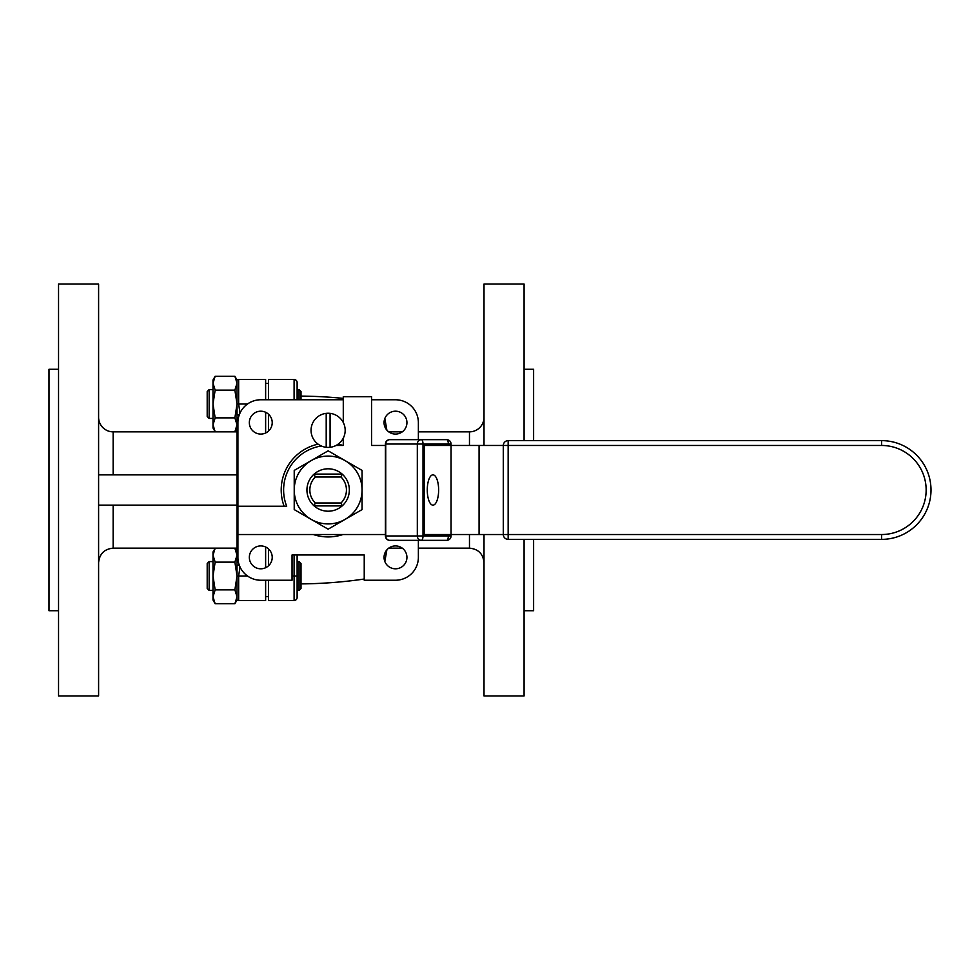 <?xml version="1.0" encoding="UTF-8"?>
<svg xmlns="http://www.w3.org/2000/svg" width="980" height="980" viewBox="0 0 980 980"><rect width="100%" height="100%" fill="white"/><g stroke="black" fill="none" stroke-linecap="round" stroke-linejoin="round"><path stroke-width="1.47" d="M508.155 539.368L508.155 534.529L881.633 534.529A44.529 44.529 0 0 0 926.149 490A44.529 44.529 0 0 0 881.633 445.471L508.155 445.471L508.155 534.529L503.304 534.529L503.304 445.471A4.851 4.851 0 0 1 508.155 440.632L881.633 440.632A49.367 49.367 0 0 1 931 490A49.367 49.367 0 0 1 881.633 539.368L508.155 539.368A4.851 4.851 0 0 1 503.304 534.529L424.352 534.529L424.352 445.471L479.073 445.471L479.073 534.529M508.155 440.632L508.155 445.471L479.073 445.471M427.268 490A15.141 5.684 -90 0 0 432.952 505.141A15.141 5.684 -90 0 0 438.636 490A15.141 5.684 -90 0 0 432.952 474.859A15.141 5.684 -90 0 0 427.268 490M446.696 439.665A4.361 1.642 90 0 1 448.338 444.026L423.005 444.026A4.361 1.642 -90 0 0 421.363 439.665L446.696 439.665A4.361 4.361 0 0 1 451.057 444.026L448.338 444.026L448.338 445.471M389.771 540.335A4.361 4.043 90 0 1 385.728 535.974L385.728 444.026A4.361 4.043 90 0 1 389.771 439.665L421.363 439.665A4.361 4.043 90 0 0 417.321 444.026L385.41 444.026L385.41 535.974A4.361 4.361 0 0 0 389.771 540.335L446.696 540.335A4.361 1.642 -90 0 0 448.338 535.974L448.338 534.529M385.41 445.471L371.579 445.471L371.579 396.704L343.282 396.704L343.282 422.429M343.282 438.232L343.282 445.471L336.042 445.471M385.41 534.529L237.907 534.529L237.907 506.219L286.675 506.219A44.529 44.529 0 0 1 321.33 445.998M311.052 430.33A17.089 17.089 0 0 0 330.076 447.309A17.089 17.089 0 0 0 330.076 413.364A17.089 17.089 0 0 0 311.052 430.33M342.951 445.471A46.93 46.93 0 0 0 338.174 444.161M318.108 444.161A46.93 46.93 0 0 0 284.102 506.219M313.318 534.529A46.93 46.93 0 0 0 342.951 534.529M330.076 447.309L330.076 413.364M249.337 422.637A11.442 11.442 0 0 0 260.778 434.079A11.442 11.442 0 0 0 272.22 422.637A11.442 11.442 0 0 0 260.778 411.196A11.442 11.442 0 0 0 249.337 422.637M249.337 557.363A11.442 11.442 0 0 0 260.778 568.804A11.442 11.442 0 0 0 272.22 557.363A11.442 11.442 0 0 0 260.778 545.921A11.442 11.442 0 0 0 249.337 557.363M384.062 557.363A11.442 11.442 0 0 0 395.504 568.804A11.442 11.442 0 0 0 406.933 557.363A11.442 11.442 0 0 0 395.504 545.921A11.442 11.442 0 0 0 384.062 557.363M384.062 422.637A11.442 11.442 0 0 0 395.504 434.079A11.442 11.442 0 0 0 406.933 422.637A11.442 11.442 0 0 0 395.504 411.196A11.442 11.442 0 0 0 384.062 422.637M418.374 439.665L418.374 422.637A22.871 22.871 0 0 0 395.504 399.767L371.579 399.767M343.282 399.767L260.778 399.767A22.871 22.871 0 0 0 237.907 422.637L237.907 506.219M237.907 534.529L237.907 557.363A22.871 22.871 0 0 0 260.778 580.234L292.04 580.234L292.04 554.974L364.229 554.974L364.229 580.234L395.504 580.234A22.871 22.871 0 0 0 418.374 557.363L418.374 540.335M364.229 579.033A463.81 463.81 0 0 1 301.007 583.896M343.282 398.382A463.81 463.81 0 0 0 301.007 396.104M388.717 431.849L402.29 431.849M418.374 431.849L469.469 431.849L469.469 445.471M297.124 590.413L297.124 575.995L297.124 597.469L297.124 590.413L299.059 590.413L299.059 561.589L297.124 561.589M297.124 399.767L297.124 382.531L297.124 399.767M297.124 554.974L297.124 575.995L294.098 575.995L294.098 554.974M299.059 561.589L301.007 563.524L301.007 588.466L299.059 590.413M299.059 399.767L299.059 389.587L301.007 391.535L301.007 399.767M268.532 414.234L268.532 431.041M268.532 548.959L268.532 565.766M268.532 580.234L268.532 600.495L294.098 600.495A3.026 3.026 0 0 0 297.124 597.469A3.026 3.026 0 0 1 294.098 600.495L294.098 575.995L292.04 575.995M294.098 399.767L294.098 379.505A3.026 3.026 0 0 1 297.124 382.531A3.026 3.026 0 0 0 294.098 379.505L268.532 379.505L268.532 399.767M215.147 390.138L213.003 404.005L213.003 379.983L215.147 376.271L213.003 383.204L215.147 390.138L234.882 390.138L237.025 383.204L237.025 379.983A3.026 3.026 0 0 1 238.655 379.505L265.629 379.505L265.629 399.767M265.629 412.274L265.629 433.001M265.629 546.999L265.629 567.726M265.629 580.234L265.629 600.495L238.655 600.495A3.026 3.026 0 0 1 237.025 600.017L237.025 596.796L234.882 589.862L237.025 575.995L234.882 562.128L237.025 555.195L234.882 548.261L215.147 548.261L213.003 555.195L215.147 562.128L234.882 562.128L237.025 575.995L237.025 404.005L234.882 390.138M247.511 404.005L238.655 404.005L239.978 413.119M239.978 566.881L238.655 575.995L247.511 575.995M265.629 596.612L268.532 596.612M265.629 383.388L268.532 383.388M98.6 417.309A14.541 14.541 0 0 0 113.141 431.849L237.025 431.849M215.147 417.872L213.003 424.805L213.003 404.005L215.147 417.872L234.882 417.872L237.025 404.005L237.025 383.204L234.882 376.271L215.147 376.271M215.147 431.739L213.003 428.027L213.003 424.805L215.147 431.739L234.882 431.739L237.025 424.805L234.882 417.872M209.132 404.005L209.132 418.411L207.196 416.476L207.196 391.535L209.132 389.587L209.132 404.005M215.147 562.128L213.003 575.995L215.147 589.862L213.003 596.796L215.147 603.729L234.882 603.729L237.025 596.796L237.025 575.995L238.655 575.995L238.655 600.495M215.147 589.862L234.882 589.862M215.147 603.729L213.003 600.017L213.003 551.973L215.147 548.261M209.132 575.995L209.132 590.413L207.196 588.466L207.196 563.524L209.132 561.589L209.132 575.995M239.292 414.773L237.025 414.773M239.292 565.227L237.025 565.227M484.01 417.309A14.541 14.541 0 0 1 469.469 431.849M524.08 440.632L524.08 284.041L484.01 284.041L484.01 445.471M484.01 534.529L484.01 695.959L524.08 695.959L524.08 539.368M524.08 610.724L533.61 610.724L533.61 539.368M524.08 369.276L533.61 369.276L533.61 440.632M237.025 474.859L98.6 474.859M98.6 505.141L237.025 505.141M98.6 284.041L98.6 695.959L58.543 695.959L58.543 284.041L98.6 284.041M58.543 369.276L49 369.276L49 610.724L58.543 610.724M326.205 413.364L326.205 447.309M362.061 470.412L362.061 509.588L328.141 529.176L294.221 509.588L294.221 470.412L328.141 450.825L362.061 470.412M345.095 460.625A33.92 33.92 0 0 1 345.095 519.376A33.92 33.92 0 0 1 294.221 490A33.92 33.92 0 0 1 345.095 460.625M315.266 502.997L314.115 505.901A21.205 21.205 0 0 0 342.167 505.901L314.115 505.901A21.205 21.205 0 0 1 314.115 474.1L342.167 474.1A21.205 21.205 0 0 0 314.115 474.1L315.266 477.003A18.289 18.289 0 0 0 315.266 502.997L341.016 502.997A18.289 18.289 0 0 0 341.016 477.003L315.266 477.003M341.016 477.003L342.167 474.1A21.205 21.205 0 0 1 342.167 505.901L341.016 502.997M385.41 535.974L417.321 535.974A4.361 4.043 90 0 0 421.363 540.335A4.361 1.642 90 0 0 423.005 535.974L451.057 535.974A4.361 4.361 0 0 1 446.696 540.335M881.633 445.471L881.633 440.632M931 490A49.367 49.367 0 0 1 881.633 539.368L881.633 534.529M451.057 535.974L451.057 444.026M423.005 444.026L423.005 535.974L417.321 535.974L417.321 444.026L423.005 444.026M238.655 379.505L238.655 404.005L237.025 404.005M297.124 382.531A3.026 3.026 0 0 0 294.098 379.505M294.098 600.495A3.026 3.026 0 0 0 297.124 597.469M469.469 534.529L469.469 548.151C478.301 549.021 483.152 553.859 484.01 562.692M113.141 431.849L113.141 474.859M113.141 505.141L113.141 548.151L237.025 548.151M384.785 561.356A366.998 366.998 0 0 0 386.867 549.854M386.867 430.147A366.998 366.998 0 0 0 384.785 418.644M299.059 389.587L297.124 389.587M237.025 600.017L234.882 603.729L237.025 600.017M237.025 379.983L234.882 376.271M237.025 428.027L234.882 431.739M213.003 418.411L209.132 418.411M213.003 590.413L209.132 590.413M237.025 551.973L234.882 548.261M213.003 389.587L209.132 389.587M213.003 561.589L209.132 561.589M388.717 548.151L402.29 548.151M418.374 548.151L469.469 548.151M113.141 548.151C104.309 549.021 99.47 553.859 98.6 562.692M389.771 439.665A4.361 4.361 0 0 0 385.41 444.026"/></g></svg>
